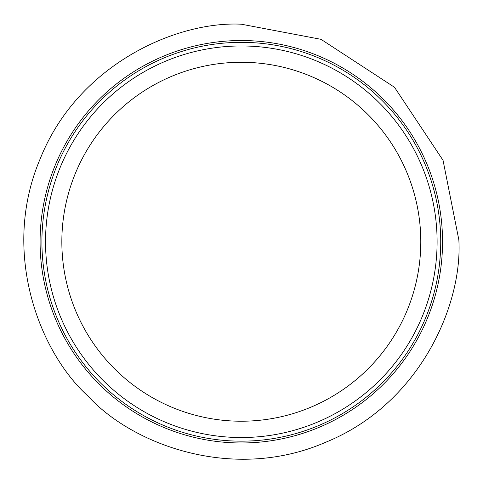 <?xml version="1.0" encoding="UTF-8"?>
<svg xmlns="http://www.w3.org/2000/svg" width="483" height="483" viewBox="0 0 483 483"><rect width="100%" height="100%" fill="white"/><g stroke="black" fill="none" stroke-linecap="round" stroke-linejoin="round"><path stroke-width="0.72" d="M241.319 24.204C176.325 20.932 77.6 64.674 40.155 158.925C0.386 252.217 39.691 352.789 88.148 396.223C131.998 444.312 232.903 482.759 325.85 442.193C419.781 403.951 462.678 304.851 458.85 239.894L443.044 160.326L394.484 87.266L321.014 39.328L241.319 24.204M437.103 241.748A195.79 195.79 0 0 1 143.421 411.305A195.79 195.79 0 0 1 143.421 72.19A195.79 195.79 0 0 1 437.103 241.748A195.79 195.79 0 0 1 143.421 411.305A195.79 195.79 0 0 1 143.421 72.19A195.79 195.79 0 0 1 437.103 241.748M442.543 241.748A201.224 201.224 0 0 1 140.704 416.014A201.224 201.224 0 0 1 140.704 67.481A201.224 201.224 0 0 1 442.543 241.748M420.79 241.748A179.471 179.471 0 0 1 151.577 397.171A179.471 179.471 0 0 1 151.577 86.318A179.471 179.471 0 0 1 420.79 241.748M440.731 241.748A199.413 199.413 0 0 1 141.61 414.444A199.413 199.413 0 0 1 141.61 69.051A199.413 199.413 0 0 1 440.731 241.748"/></g></svg>
